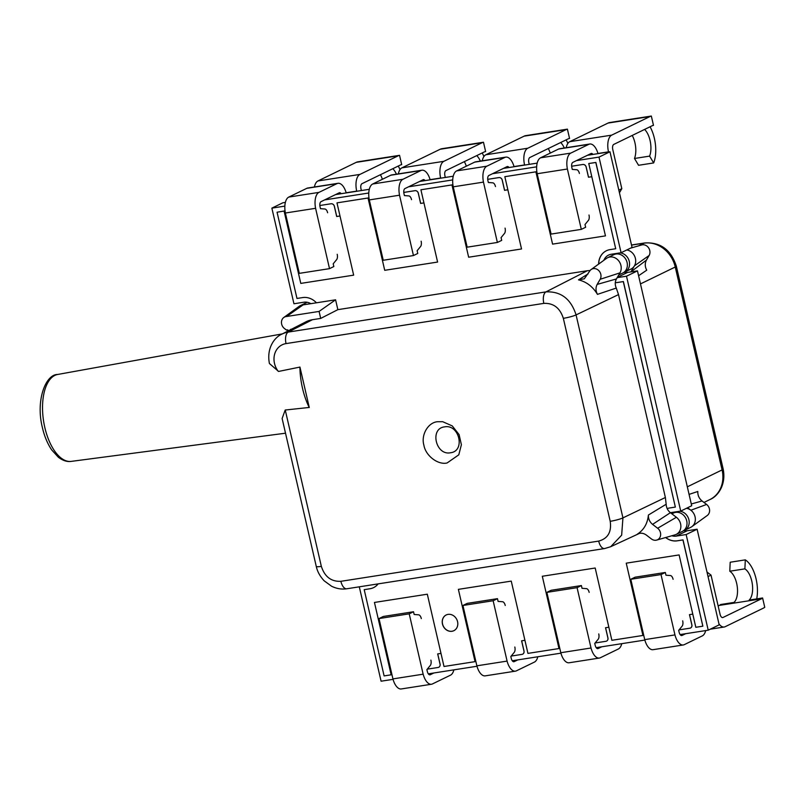 <?xml version="1.0" encoding="UTF-8"?>
<svg xmlns="http://www.w3.org/2000/svg" width="805" height="805" viewBox="0 0 805 805"><rect width="100%" height="100%" fill="white"/><g stroke="black" fill="none" stroke-linecap="round" stroke-linejoin="round"><path stroke-width="1.21" d="M515.431 671.149L485.214 675.858A14.088 6.832 -98.9 0 1 476.872 665.816L507.08 661.096A14.088 6.832 81.1 0 0 515.431 671.149A14.088 6.832 81.1 0 0 516.408 670.837L534.429 662.082A14.088 6.832 81.1 0 0 537.81 656.759M505.238 605.481A4.86 2.355 81.1 0 0 502.562 601.738L498.094 601.395L497.47 598.658L467.252 603.368L462.935 605.471L493.143 600.751L507.09 661.086M517.796 659.889L514.204 661.63A4.367 2.123 -98.9 0 1 513.902 661.73A4.367 2.123 -98.9 0 1 511.256 658.369L510.823 656.528L514.244 652.342A4.86 2.355 81.1 0 0 514.828 647.019M497.47 598.658L493.143 600.751M476.862 665.816L462.935 605.471M683.425 530.777A10.203 8.825 -115.9 0 0 684.562 530.334A10.203 8.825 -115.9 0 0 688.859 519.547A10.203 8.825 -115.9 0 0 679.732 511.235M684.562 530.334L690.71 527.345A10.203 8.825 -115.9 0 0 691.847 526.661A10.203 8.825 -115.9 0 0 690.871 510.229A10.203 8.825 -115.9 0 0 686.423 508.307M623.784 272.432A10.203 8.825 -115.9 0 0 624.922 271.989A10.203 8.825 -115.9 0 0 629.218 261.202A10.203 8.825 -115.9 0 0 620.081 252.891M624.922 271.989L631.06 269.001A10.203 8.825 -115.9 0 0 634.441 265.831A10.203 8.825 -115.9 0 0 626.773 249.963M649.122 255.477L634.441 265.831L630.949 271.828L646.435 260.085L649.122 255.477A6.863 5.937 -115.9 0 0 648.739 248.061A6.863 5.937 -115.9 0 0 642.31 244.821A6.863 5.937 -115.9 0 0 641.686 244.962L630.536 248.141M691.847 526.661L707.253 515.502A6.863 5.937 -115.9 0 0 706.599 504.453L690.871 510.229L687.601 507.734M646.435 260.085C644.785 263.295 644.875 266.656 646.717 270.198L638.596 275.733M689.07 494.391L697.804 491.483C697.663 495.327 699.082 498.496 702.051 500.972L691.284 503.99M706.599 504.453L702.051 500.972M616.389 253.464A10.203 8.825 -115.9 0 0 615.996 253.645A10.203 8.825 -115.9 0 0 614.95 254.259M676.029 511.809A10.203 8.825 -115.9 0 0 675.647 511.99A10.203 8.825 -115.9 0 0 674.59 512.604M537.177 173.729A14.088 6.832 -98.9 0 1 540.568 157.81L558.59 149.046A14.088 6.832 -98.9 0 1 559.556 148.744L589.773 144.025A14.088 6.832 81.1 0 0 588.807 144.337L570.785 153.101A14.088 6.832 81.1 0 0 567.394 169.02L537.166 173.739L551.103 234.084L581.311 229.365L585.638 227.272L585.004 224.525L588.425 220.349A4.86 2.355 -98.9 0 0 588.998 215.026M579.409 173.488A4.86 2.355 -98.9 0 0 576.742 169.744L572.275 169.402L571.852 167.551A4.367 2.123 -98.9 0 1 572.848 162.369L591.011 153.544A4.367 2.123 -98.9 0 1 591.313 153.443A4.367 2.123 -98.9 0 1 592.953 154.429M597.994 153.634A14.088 6.832 81.1 0 0 589.773 144.025M632.217 135.451A16.835 8.171 -98.9 0 1 634.491 158.474L649.605 156.12A16.835 8.171 81.1 0 0 644.604 129.424M634.491 158.474L638.556 165.287L653.66 162.932L649.605 156.12M618.834 190.141L621.812 188.692L612.786 149.589A4.367 2.123 -98.9 0 1 613.782 144.407L652.12 125.771A16.835 8.171 -98.9 0 1 653.288 125.399A16.835 8.171 -98.9 0 1 653.489 125.379L651.336 116.051L637.902 118.144A26.394 12.81 -98.9 0 1 638.385 118.053L623.271 120.408A26.394 12.81 81.1 0 0 622.798 120.498L609.365 122.591A26.394 12.81 81.1 0 0 608.027 123.074L569.759 141.68A14.088 6.832 81.1 0 0 566.207 147.707M651.336 116.051A26.394 12.81 81.1 0 0 649.987 116.534L611.72 135.129A14.088 6.832 81.1 0 0 608.5 151.843L608.54 151.994M650.068 126.767A26.394 12.81 -98.9 0 1 653.66 162.932M621.812 188.692L619.437 192.767M567.384 169.02L581.311 229.365M285.383 213.013A14.088 6.832 -98.9 0 1 288.774 197.084L306.796 188.33A14.088 6.832 -98.9 0 1 307.762 188.018L337.979 183.309A14.088 6.832 81.1 0 0 337.003 183.61L318.981 192.375A14.088 6.832 81.1 0 0 315.6 208.304L285.373 213.013L299.299 273.358L329.517 268.649L333.834 266.546L333.2 263.809L336.631 259.623A4.86 2.355 -98.9 0 0 337.204 254.3M327.615 212.762A4.86 2.355 -98.9 0 0 324.938 209.018L320.481 208.676L320.048 206.835A4.367 2.123 -98.9 0 1 321.054 201.642L339.207 192.818A4.367 2.123 -98.9 0 1 339.509 192.727A4.367 2.123 -98.9 0 1 341.149 193.703M346.2 192.918A14.088 6.832 81.1 0 0 337.979 183.309M361.375 190.544L360.992 188.873A4.367 2.123 -98.9 0 1 361.988 183.681L400.327 165.045A16.835 8.171 -98.9 0 1 401.494 164.683A16.835 8.171 -98.9 0 1 401.695 164.653L399.542 155.325L386.108 157.418A26.394 12.81 -98.9 0 1 386.591 157.327L371.477 159.682A26.394 12.81 81.1 0 0 371.004 159.772L357.571 161.875A26.394 12.81 81.1 0 0 356.233 162.348L317.955 180.954A14.088 6.832 81.1 0 0 314.413 186.981M399.542 155.325A26.394 12.81 81.1 0 0 398.193 155.808L359.926 174.413A14.088 6.832 81.1 0 0 356.706 191.117L356.746 191.268M398.264 166.051A26.394 12.81 -98.9 0 1 399.994 169.603M396.432 174.192A16.835 8.171 81.1 0 0 392.8 168.708M380.423 174.725A16.835 8.171 -98.9 0 1 382.375 179.294M315.59 208.294L329.517 268.649M420.673 203.403L423.933 202.9L420.673 203.403L418.318 193.21A3.059 2.646 -115.9 0 0 414.988 190.664L403.778 192.415M371.055 211.152L371.87 211.031L371.145 211.121L368.116 197.98L336.973 202.87L353.657 275.149L300.788 283.4L284.074 211.041L277.061 212.218L296.975 298.454L302.69 297.568A17.006 14.701 64.1 0 1 316.435 302.801M588.536 177.211L591.796 176.718L588.536 177.211L586.181 167.027A3.059 2.646 -115.9 0 0 582.86 164.482L571.641 166.233L582.86 164.482M538.927 184.969L539.732 184.838L539.018 184.939L535.979 171.797L504.836 176.687L521.529 248.966L468.651 257.218L451.957 184.929L420.904 189.779L437.598 262.058L384.72 270.309L368.026 198.02L336.973 202.87M511.205 656.065L522.002 654.385A3.059 2.646 -115.9 0 0 522.656 654.173L522.697 654.153A3.059 2.646 -115.9 0 0 524.005 650.993L521.66 640.82M679.068 629.882L689.865 628.202A3.059 2.646 -115.9 0 0 691.867 624.811L689.523 614.638M359.292 586.815L381.087 681.211L393.061 679.34M428.33 673.845L476.993 666.248M512.262 660.754L560.924 653.157M596.193 647.653L644.855 640.066M680.124 634.561L708.219 630.184L686.142 534.55L676.23 536.1A12.145 10.505 64.1 0 1 671.813 535.768M670.414 512.694A12.145 10.505 64.1 0 1 670.817 512.624L680.728 511.084L626.501 276.206L617.173 277.655M603.851 260.317A12.145 10.505 64.1 0 1 608.57 255.094A12.145 10.505 64.1 0 1 611.166 254.279L621.088 252.73L599 157.106L576.44 160.618M536.653 166.826L492.509 173.709M452.712 179.918L408.578 186.81M368.781 193.009L324.646 199.902M284.849 206.11L271.869 208.133L293.946 303.767L303.857 302.217A12.145 10.505 64.1 0 1 310.851 303.676M595.137 642.974L605.934 641.293A3.059 2.646 -115.9 0 0 606.588 641.082L606.628 641.062A3.059 2.646 -115.9 0 0 607.936 637.902L605.591 627.729M438.745 667.254A3.059 2.646 -115.9 0 0 440.073 664.085L437.729 653.912M507.864 189.799L504.604 190.302L502.25 180.119A3.059 2.646 -115.9 0 0 498.919 177.573L487.709 179.324M454.986 198.06L455.801 197.929L455.087 198.03L452.048 184.888L420.904 189.779M336.742 216.495L340.002 215.992L336.742 216.495L334.387 206.301A3.059 2.646 -115.9 0 0 331.056 203.766L319.847 205.506L331.056 203.766M287.928 224.102L287.214 224.213L284.165 211.001L277.061 212.218M686.142 534.55L697.11 529.217L719.187 624.851L708.219 630.184M285.383 202.407L282.837 202.8L271.869 208.133M621.088 252.73L632.056 247.407L609.969 151.773L599 157.106M609.969 151.773L587.409 155.285M537.177 163.123L503.477 168.386M453.245 176.215L419.546 181.477M369.314 189.306L335.615 194.569M680.728 511.084L691.696 505.751L637.469 270.872L627.558 272.422A12.145 10.505 64.1 0 1 624.096 272.332M637.469 270.872L626.501 276.206M697.11 529.217L687.198 530.767A12.145 10.505 64.1 0 1 683.737 530.676M555.973 635.467L556.778 635.336M606.588 641.082A3.059 2.646 -115.9 0 0 607.896 637.922L605.541 627.739L608.852 627.216M639.905 622.376L640.72 622.245M690.559 627.97L690.519 627.991A3.059 2.646 -115.9 0 0 691.827 624.831L689.472 614.638L692.783 614.124M472.042 648.558L472.847 648.428M522.656 654.173A3.059 2.646 -115.9 0 0 523.964 651.014L521.61 640.83L524.92 640.307M388.111 661.65L388.916 661.529M427.274 669.156L438.071 667.476A3.059 2.646 -115.9 0 0 440.033 664.105L437.679 653.922L440.989 653.398M588.485 177.231L586.141 167.048A3.059 2.646 -115.9 0 0 582.81 164.502M507.864 189.809L504.604 190.302M504.554 190.332L502.209 180.139A3.059 2.646 -115.9 0 0 498.879 177.593L487.709 179.344M420.623 203.424L418.278 193.23A3.059 2.646 -115.9 0 0 414.947 190.694L403.778 192.435M336.691 216.515L334.347 206.332A3.059 2.646 -115.9 0 0 331.016 203.786M287.938 224.122L287.123 224.243M446.232 614.95A8.744 7.557 -115.9 0 0 442.871 625.072A8.744 7.557 -115.9 0 0 452.058 631.241A8.744 7.557 -115.9 0 0 453.879 630.677M448.063 614.386A8.744 7.557 -115.9 0 0 446.191 614.97A8.744 7.557 -115.9 0 0 442.78 625.093A8.744 7.557 -115.9 0 0 451.967 631.281A8.744 7.557 -115.9 0 0 453.839 630.697A8.744 7.557 -115.9 0 0 457.25 620.575A8.744 7.557 -115.9 0 0 448.063 614.386M598.618 264.1A17.006 14.701 64.1 0 1 606.356 250.768A17.006 14.701 64.1 0 1 609.999 249.631L615.714 248.735L595.801 162.489L588.757 163.516L605.461 235.875L552.582 244.126L535.889 171.837L504.836 176.687M378.159 583.877A17.006 14.701 64.1 0 1 373.56 587.63A17.006 14.701 64.1 0 1 369.918 588.767L364.202 589.663L384.116 675.908L391.15 674.811L374.446 602.452L427.314 594.201L444.008 666.49L475.061 661.64L458.377 589.361L511.256 581.109L527.939 653.388L558.992 648.548L542.308 576.259L595.187 568.018L611.87 640.297L642.923 635.457L626.24 563.168L679.118 554.927L695.822 627.286L702.856 626.189L682.942 539.944L677.226 540.829A17.006 14.701 64.1 0 1 665.604 537.539M667.184 508.609A17.006 14.701 64.1 0 1 669.639 507.975L675.355 507.08L623.301 281.599L617.586 282.485A17.006 14.701 64.1 0 1 615.292 282.646M615.714 248.735L595.891 162.449L588.757 163.516M675.355 507.08L623.392 281.549L617.677 282.444A17.006 14.701 64.1 0 1 615.302 282.595M598.709 264.04A17.006 14.701 64.1 0 1 606.407 250.747M702.856 626.189L683.032 539.893L677.317 540.789A17.006 14.701 64.1 0 1 665.705 537.509M642.923 635.457L640.005 622.356M558.992 648.548L556.064 635.447M475.061 661.64L472.133 648.548M391.15 674.811L388.201 661.64M373.601 587.61A17.006 14.701 64.1 0 1 370.008 588.727L364.202 589.663M673.101 579.298A4.86 2.355 81.1 0 0 670.424 575.555L665.966 575.213L665.333 572.466L661.016 574.569L630.798 579.278L644.725 639.633L674.942 634.914A14.088 6.832 81.1 0 0 683.294 644.966A14.088 6.832 81.1 0 0 684.27 644.654L702.292 635.89A14.088 6.832 81.1 0 0 705.683 630.577M683.294 644.966L653.076 649.675A14.088 6.832 -98.9 0 1 644.735 639.623M665.333 572.466L635.115 577.185L630.798 579.278M685.659 633.696L682.066 635.447A4.367 2.123 -98.9 0 1 681.765 635.548A4.367 2.123 -98.9 0 1 679.118 632.187L678.685 630.345L682.117 626.159A4.86 2.355 81.1 0 0 682.69 620.836M718.966 623.875A14.088 6.832 -98.9 0 0 724.238 627.004A14.088 6.832 -98.9 0 0 725.204 626.692L763.482 608.087A26.394 12.81 -98.9 0 0 764.75 607.302L762.597 597.974L749.163 600.067A16.835 8.171 81.1 0 0 752.323 584.058A16.835 8.171 81.1 0 0 744.887 568.863L729.783 571.218A16.835 8.171 -98.9 0 1 737.219 586.412A16.835 8.171 -98.9 0 1 734.059 602.422L720.626 604.515A16.835 8.171 81.1 0 1 719.378 605.39L718.151 605.994M744.887 568.863L745.309 559.867L730.195 562.232L729.783 571.218M707.001 572.043L711.026 575.122L720.052 614.225A4.367 2.123 81.1 0 0 722.699 617.586A4.367 2.123 81.1 0 0 723.001 617.485L761.349 598.85A16.835 8.171 81.1 0 0 762.597 597.974M711.026 575.122L708.048 576.571M745.309 559.867A26.394 12.81 -98.9 0 1 756.7 598.89M661.016 574.569L674.952 634.904M599.363 658.057L569.145 662.767A14.088 6.832 -98.9 0 1 560.803 652.724L591.021 647.995A14.088 6.832 81.1 0 0 599.363 658.057A14.088 6.832 81.1 0 0 600.339 657.745L618.361 648.991A14.088 6.832 81.1 0 0 621.752 643.668M589.169 592.389A4.86 2.355 81.1 0 0 586.493 588.646L582.025 588.304L581.401 585.557L551.184 590.276L546.867 592.369L577.074 587.66L591.011 648.005M601.727 646.797L598.135 648.538A4.367 2.123 -98.9 0 1 597.833 648.639A4.367 2.123 -98.9 0 1 595.187 645.278L594.754 643.437L598.175 639.25A4.86 2.355 81.1 0 0 598.759 633.927M581.401 585.557L577.074 587.66M560.793 652.724L546.867 592.369M453.245 186.82A14.088 6.832 -98.9 0 1 456.636 170.902L474.658 162.137A14.088 6.832 -98.9 0 1 475.624 161.835L505.842 157.116A14.088 6.832 81.1 0 0 504.876 157.428L486.854 166.192A14.088 6.832 81.1 0 0 483.463 182.111L453.235 186.83L467.172 247.175L497.379 242.456L501.706 240.363L501.072 237.616L504.494 233.44A4.86 2.355 -98.9 0 0 505.067 228.117M495.478 186.579A4.86 2.355 -98.9 0 0 492.811 182.836L488.343 182.494L487.911 180.642A4.367 2.123 -98.9 0 1 488.917 175.46L507.07 166.635A4.367 2.123 -98.9 0 1 507.371 166.534A4.367 2.123 -98.9 0 1 509.022 167.52M514.063 166.726A14.088 6.832 81.1 0 0 505.842 157.116M529.237 164.361L528.855 162.68A4.367 2.123 -98.9 0 1 529.851 157.498L568.189 138.863A16.835 8.171 -98.9 0 1 569.356 138.49A16.835 8.171 -98.9 0 1 569.558 138.47L567.404 129.142L553.971 131.235A26.394 12.81 -98.9 0 1 554.454 131.145L539.34 133.499A26.394 12.81 81.1 0 0 538.867 133.59L525.434 135.683A26.394 12.81 81.1 0 0 524.095 136.166L485.828 154.771A14.088 6.832 81.1 0 0 482.276 160.799M567.404 129.142A26.394 12.81 81.1 0 0 566.056 129.625L527.788 148.231A14.088 6.832 81.1 0 0 524.568 164.934L524.608 165.085M566.126 139.869A26.394 12.81 -98.9 0 1 567.867 143.421M564.295 147.999A16.835 8.171 81.1 0 0 560.672 142.515M548.286 148.543A16.835 8.171 -98.9 0 1 550.238 153.111M483.453 182.111L497.379 242.456M369.314 199.922A14.088 6.832 -98.9 0 1 372.705 183.993L390.727 175.228A14.088 6.832 -98.9 0 1 391.693 174.927L421.911 170.217A14.088 6.832 81.1 0 0 420.945 170.519L402.923 179.284A14.088 6.832 81.1 0 0 399.532 195.202L369.304 199.922L383.24 260.267L413.448 255.557L417.765 253.454L417.141 250.707L420.562 246.531A4.86 2.355 -98.9 0 0 421.136 241.208M411.546 199.67A4.86 2.355 -98.9 0 0 408.88 195.927L404.412 195.585L403.979 193.743A4.367 2.123 -98.9 0 1 404.985 188.551L423.138 179.726A4.367 2.123 -98.9 0 1 423.44 179.626A4.367 2.123 -98.9 0 1 425.08 180.612M430.132 179.827A14.088 6.832 81.1 0 0 421.911 170.217M445.306 177.452L444.924 175.772A4.367 2.123 -98.9 0 1 445.92 170.59L484.258 151.954A16.835 8.171 -98.9 0 1 485.425 151.592A16.835 8.171 -98.9 0 1 485.626 151.561L483.473 142.233L470.04 144.326A26.394 12.81 -98.9 0 1 470.523 144.236L455.409 146.591A26.394 12.81 81.1 0 0 454.936 146.681L441.502 148.774A26.394 12.81 81.1 0 0 440.164 149.257L401.886 167.863A14.088 6.832 81.1 0 0 398.344 173.89M483.473 142.233A26.394 12.81 81.1 0 0 482.125 142.716L443.857 161.322A14.088 6.832 81.1 0 0 440.637 178.026L440.677 178.177M482.195 152.96A26.394 12.81 -98.9 0 1 483.926 156.512M480.364 161.091A16.835 8.171 81.1 0 0 476.741 155.607M464.354 161.634A16.835 8.171 -98.9 0 1 466.306 166.202M399.522 195.202L413.448 255.557M337.858 309.653L320.702 318.418L312.441 319.706L288.21 332.093L545.991 291.883L587.338 270.732L337.858 309.653L335.584 299.812L303.103 304.884A10.203 8.825 -115.9 0 0 302.539 304.944A10.203 8.825 -115.9 0 0 300.356 305.628L306.494 302.64A10.203 8.825 64.1 0 1 307.319 302.298M300.356 305.628A10.203 8.825 -115.9 0 0 299.208 306.313L283.803 317.482A6.863 5.937 -115.9 0 0 284.467 328.531L286.399 330.01L287.536 329.829M597.461 294.368C595.64 290.887 595.539 287.566 597.169 284.406L616.429 278.943C614.919 281.78 614.869 284.819 616.278 288.069L597.461 294.368C592.802 286.63 586.483 281.79 578.493 279.858L584.299 278.812L589.612 271.215A6.863 5.937 64.1 0 1 591.112 269.544L606.517 258.375A10.203 8.825 64.1 0 1 607.664 257.691L613.802 254.712A10.203 8.825 64.1 0 1 615.986 254.028A10.203 8.825 64.1 0 1 626.713 261.243A10.203 8.825 64.1 0 1 622.728 273.056L618.723 275.008M607.664 257.691A10.203 8.825 64.1 0 1 609.848 257.006A10.203 8.825 64.1 0 1 619.397 261.826A10.203 8.825 64.1 0 1 619.961 272.865L600.158 279.285L597.169 284.406M671.873 513.821L673.453 513.057A10.203 8.825 64.1 0 1 675.637 512.372A10.203 8.825 64.1 0 1 686.353 519.587A10.203 8.825 64.1 0 1 682.368 531.401L676.23 534.389A10.203 8.825 64.1 0 1 674.982 534.862L656.689 540.085A6.863 5.937 -115.9 0 0 660.623 534.923A6.863 5.937 -115.9 0 0 657.635 528.251L676.391 517.273A10.203 8.825 64.1 0 1 680.869 526.45A10.203 8.825 64.1 0 1 676.23 534.389M285.252 410.027L321.346 566.368A9.72 1.248 167 0 1 316.264 566.418L282.122 418.499L285.191 410.027L309.261 407.451L299.943 367.08L278.58 371.437L269.423 363.518C266.294 347.75 274.968 336.993 281.881 334.145A27.722 23.979 64.1 0 1 288.21 332.093A9.72 4.719 -98.9 0 0 286.037 343.594A18.012 15.577 -115.9 0 0 278.138 371.226M309.241 407.521A50.302 24.412 -98.9 0 1 299.903 367.06M616.278 288.069L618.522 294.59L576.078 314.906L622.939 517.887L665.373 497.5L666.178 504.242C666.319 507.683 667.727 510.501 670.384 512.684L652.573 524.387C649.645 521.932 648.256 518.823 648.407 515.029C647.542 523.602 643.819 530.002 637.228 534.238C640.217 532.628 643.255 532.91 646.355 535.063L651.416 538.937A6.863 5.937 -115.9 0 0 656.055 540.225A6.863 5.937 -115.9 0 0 656.689 540.085M676.391 517.273L670.384 512.684M587.338 270.732L590.125 270.48M616.429 278.943L619.961 272.865M665.373 497.5L618.522 294.59M444.551 426.881C429.457 428.481 435.787 455.821 450.528 452.752C465.622 451.152 459.283 423.822 444.551 426.881M447.107 462.966C438.021 465.21 425.593 455.711 423.903 445.225C420.804 434.972 428.119 422.363 437.588 421.719L442.69 421.699L452.259 425.915L459.092 434.589L461.386 444.712L458.79 454.825L447.107 462.966M652.573 524.387L657.635 528.251M638.939 533.494L638.124 533.785M591.112 269.544A6.863 5.937 64.1 0 1 598.92 270.752A6.863 5.937 64.1 0 1 600.158 279.285M321.346 566.368C324.697 576.762 331.207 581.743 340.877 581.311L598.689 541.091C607.876 538.595 611.709 532.004 610.21 521.308L563.339 318.327C559.988 307.933 553.478 302.952 543.818 303.384L286.037 343.594M303.103 304.884L286.6 316.496A6.863 5.937 -115.9 0 0 283.803 317.482M320.702 318.418L319.092 311.434L335.584 299.812M319.092 311.434L286.6 316.496M289.065 330.473L286.399 330.01M290.565 329.356L291.521 329.215M312.441 319.706A28.286 24.462 -115.9 0 0 305.991 321.799L281.881 334.145M578.493 279.858L588.012 273.962M543.818 303.384A9.72 4.719 -98.9 0 1 545.991 291.883C560.884 291.229 570.916 298.897 576.078 314.906A9.72 1.248 -13 0 1 563.339 318.327M648.407 515.029L666.178 504.242M610.21 521.308A9.72 1.248 -13 0 0 622.939 517.887L621.651 535.184L610.743 546.676L639.562 533.343M431.5 684.24L401.282 688.949A14.088 6.832 -98.9 0 1 392.941 678.907L423.158 674.177A14.088 6.832 81.1 0 0 431.5 684.24A14.088 6.832 81.1 0 0 432.466 683.928L450.498 675.174A14.088 6.832 81.1 0 0 453.879 669.851M421.307 618.572A4.86 2.355 81.1 0 0 418.63 614.829L414.162 614.487L413.529 611.75L383.321 616.459L379.004 618.562L409.212 613.843L423.148 674.198M433.865 672.98L430.273 674.731A4.367 2.123 -98.9 0 1 429.971 674.821A4.367 2.123 -98.9 0 1 427.324 671.461L426.892 669.619L430.313 665.443A4.86 2.355 81.1 0 0 430.896 660.11M413.529 611.75L409.212 613.843M392.931 678.907L379.004 618.562M514.204 661.63L513.58 661.73M687.329 486.824L722.095 469.919A9.72 1.248 -13 0 0 723.172 469.043C726.422 485.365 717.346 496.665 709.859 499.583A28.688 24.814 -115.9 0 0 722.095 469.919L675.254 267.008A28.688 24.814 -115.9 0 0 644.07 243.16L638.496 245.867M640.478 283.913L675.254 267.008A9.72 1.248 -13 0 0 676.321 266.133C670.978 249.761 660.452 242.023 644.735 242.949A9.72 4.719 -98.9 0 0 644.07 243.16L631.523 245.112M540.568 157.81L570.785 153.101M558.59 149.046L588.807 144.337M608.027 123.074L649.987 116.534M597.954 153.483L608.5 151.843M569.759 141.68L611.72 135.129M288.774 197.084L318.981 192.375M306.796 188.33L337.003 183.61M356.233 162.348L398.193 155.808M346.16 192.757L356.706 191.117M317.955 180.954L359.926 174.413M627.558 272.422L617.334 277.383M687.198 530.767L676.23 536.1M761.349 598.85L719.378 605.39M723.001 617.485L722.387 617.586M682.066 635.447L681.443 635.548M598.135 648.538L597.511 648.639M456.636 170.902L486.854 166.192M474.658 162.137L504.876 157.428M524.095 136.166L566.056 129.625M514.023 166.575L524.568 164.934M485.828 154.771L527.788 148.231M372.705 183.993L402.923 179.284M390.727 175.228L420.945 170.519M440.164 149.257L482.125 142.716M430.091 179.666L440.637 178.026M401.886 167.863L443.857 161.322M44.828 427.546A43.983 21.343 81.1 0 0 71.232 461.386C67.218 462.04 62.941 460.661 58.373 457.26L51.661 449.874C47.465 443.615 44.376 436.179 42.383 427.556C35.49 400.216 45.734 374.245 57.668 374.466A43.983 21.343 81.1 0 0 54.881 375.382A43.983 21.343 81.1 0 0 44.828 427.546M340.877 581.311A9.72 4.719 81.1 0 0 346.764 588.777A9.72 4.719 81.1 0 0 346.784 588.767C341.702 589.542 336.641 588.697 331.6 586.251L324.184 580.828C319.998 576.35 317.361 571.55 316.274 566.418M598.689 541.091A9.72 4.719 81.1 0 0 604.575 548.557A9.72 4.719 81.1 0 0 604.595 548.557L610.754 546.696M430.273 674.731L429.649 674.821M709.859 499.583L703.973 502.441M723.172 469.043L676.321 266.133M644.735 242.949L631.502 245.012M724.238 627.004L710.292 629.178M71.232 461.386L285.513 433.201M57.668 374.466L282.414 333.874M346.764 588.777L604.575 548.557"/></g></svg>
